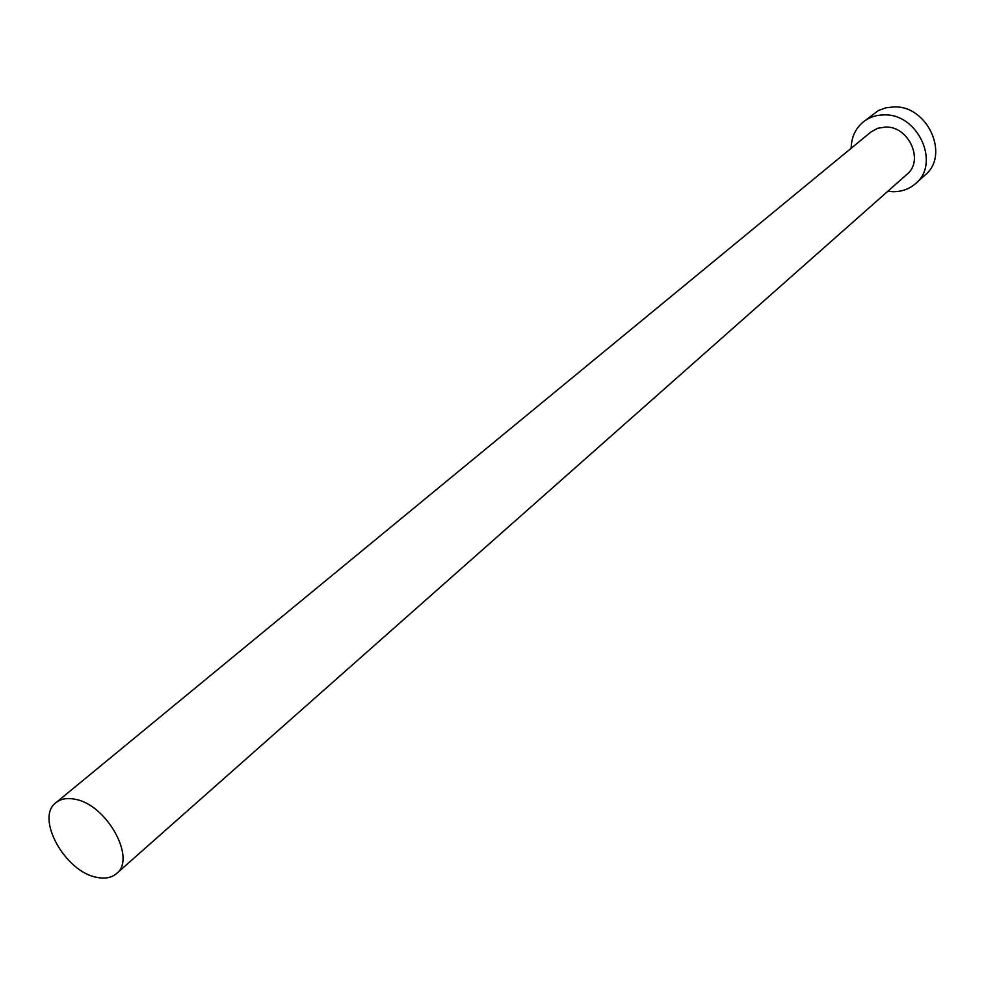 <?xml version="1.0" encoding="UTF-8"?>
<svg xmlns="http://www.w3.org/2000/svg" width="985" height="985" viewBox="0 0 985 985"><rect width="100%" height="100%" fill="white"/><g stroke="black" fill="none" stroke-linecap="round" stroke-linejoin="round"><path stroke-width="1.48" d="M96.653 877.303C104.903 879.063 111.514 877.832 116.501 873.596C136.841 858.612 106.38 803.982 74.675 799.192C66.955 797.702 60.725 798.86 55.973 802.664C35.054 817.525 64.875 871.75 96.653 877.303M116.501 873.596L906.963 174.333C924.349 160.653 908.872 126.154 885.589 127.04L877.672 128.272L870.888 132.052L55.973 802.664M887.842 191.25L892.681 191.693C901.583 191.841 909.241 189.12 915.644 183.53C940.7 163.559 918.057 113.521 884.247 114.9C876.17 114.913 869.139 117.289 863.168 122.041C855.362 128.641 851.36 137.395 851.163 148.279M915.644 183.53L925.1 175.022C950.045 155.125 927.636 105.469 894.035 106.897L885.872 107.796L878.349 110.566L863.168 122.041"/></g></svg>
